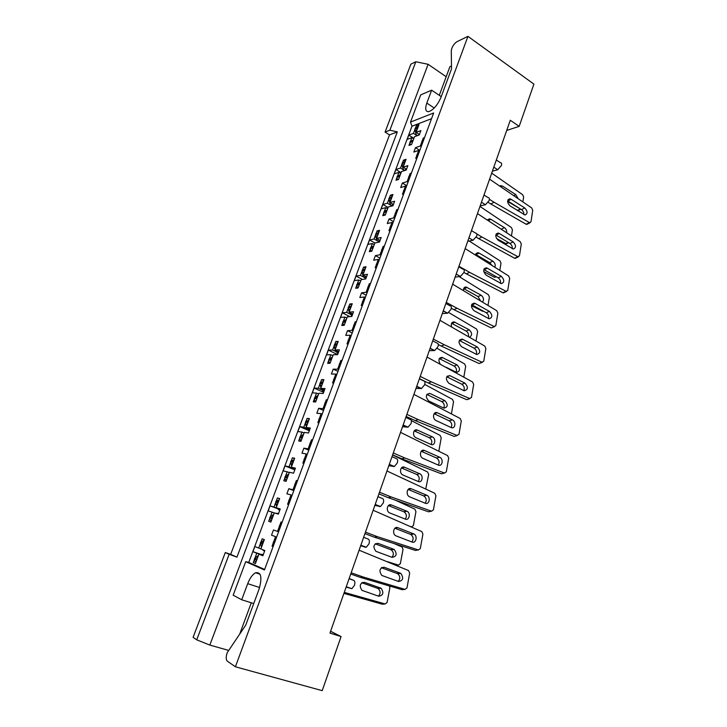 <?xml version="1.0" encoding="UTF-8"?>
<svg xmlns="http://www.w3.org/2000/svg" width="727" height="727" viewBox="0 0 727 727"><rect width="100%" height="100%" fill="white"/><g stroke="black" fill="none" stroke-linecap="round" stroke-linejoin="round"><path stroke-width="1.09" d="M410.519 122.072L411.973 126.225L248.77 562.398L245.726 561.653L264.446 569.986L433.655 112.976L410.519 122.072L420.715 94.883L431.638 90.175L426.822 103.089C424.895 108.896 425.495 111.758 428.639 111.685C433.41 109.986 437.536 105.17 441.025 97.227L451.512 68.874L451.285 50.726L451.785 48.391C453.13 45.21 454.893 42.966 457.065 41.648L467.934 36.35L235.403 666.786L227.269 661.116C225.879 659.634 225.861 656.817 227.215 652.673L245.781 625.056L259.03 589.233C262.356 577.438 261.211 571.949 255.577 572.758L260.048 574.239M259.621 587.516L247.707 583.663C249.915 578.038 252.533 574.412 255.577 572.758M385.065 132.087L389.518 134.886L230.668 554.365L225.297 552.556L193.091 637.315L196.717 639.842L229.15 554.274L236.938 557.146L397.315 131.878L389.881 130.188L415.817 61.759L410.864 64.176L385.065 132.087L389.881 130.188M467.934 36.35L533.909 84.123L519.169 126.371L506.71 130.451M415.817 61.759L428.112 64.294L209.821 645.076L196.717 639.842M446.178 76.735L428.112 64.294M451.476 65.975L449.904 66.684L439.29 95.328M230.668 554.365L236.938 557.146M389.518 134.886L397.315 131.878M225.297 552.556L229.15 554.274M519.169 126.371L510.29 120.264L329.958 633.108L341.081 636.561L330.612 631.272M416.535 156.26L415.744 158.386L416.998 157.968M424.177 138.593L423.287 138.03L422.505 140.138M421.642 142.474L420.342 145.973L421.233 146.536M419.597 150.952L418.707 150.398L417.407 153.906M423.287 138.03L424.55 137.576M403.258 192.092L402.458 194.245L403.694 193.9M411.028 174.107L410.128 173.553L409.328 175.698M408.447 178.07L407.129 181.632L408.038 182.177M406.375 186.675L405.466 186.13L404.148 189.692M410.128 173.553L411.373 173.171M397.66 210.212L396.742 209.676L397.969 209.358M396.742 209.676L395.933 211.848M395.043 214.274L393.698 217.882L394.616 218.418M392.925 222.989L392.007 222.462L390.663 226.088M389.763 228.523L388.945 230.713L390.163 230.441M384.065 246.926L383.129 246.408L384.347 246.162M383.129 246.408L382.311 248.616M381.402 251.079L380.039 254.75L380.975 255.268M379.249 259.921L378.313 259.403L376.95 263.092M376.032 265.573L375.205 267.809L376.404 267.609M370.243 284.266L369.289 283.757L370.488 283.594M369.289 283.757L368.462 286.011M367.535 288.519L366.144 292.254L367.099 292.754M365.345 297.479L364.391 296.989L363 300.733M362.073 303.259L361.228 305.531L362.409 305.413M356.175 322.243L355.212 321.761L356.384 321.67M355.212 321.761L354.367 324.051M353.422 326.596L352.013 330.394L352.977 330.876M351.196 335.692L350.232 335.211L348.815 339.027M347.87 341.59L347.006 343.907L348.169 343.862M341.872 360.883L340.89 360.41L342.044 360.41M340.89 360.41L340.027 362.746M339.073 365.336L337.637 369.207L338.618 369.661M336.81 374.559L335.819 374.105L334.384 377.985M333.411 380.594L332.548 382.947L333.684 382.993M327.314 400.195L326.323 399.741L327.45 399.823M326.323 399.741L325.442 402.122M324.46 404.757L323.006 408.692L324.006 409.128M322.161 414.117L321.161 413.672L319.698 417.625M318.708 420.279L317.826 422.678L318.944 422.805M312.501 440.198L311.492 439.771L312.601 439.935M311.492 439.771L310.593 442.189M309.602 444.869L308.121 448.877L309.139 449.295M307.257 454.366L306.24 453.948L304.749 457.965M303.75 460.664L302.841 463.108L303.941 463.326M297.425 480.911L296.398 480.511L297.488 480.765M296.398 480.511L295.489 482.964M294.471 485.691L292.963 489.771L293.999 490.171M292.09 495.332L291.054 494.933L289.537 499.031M288.519 501.775L287.592 504.256L288.674 504.574M282.085 522.359L281.031 521.977L282.094 522.322M281.031 521.977L280.104 524.476M279.077 527.257L277.541 531.41L278.595 531.791L273.461 529.974L271.525 535.181L275.588 536.662L274.043 540.833M271.525 535.181L275.588 536.662M273.007 543.632L272.071 546.159L273.125 546.568M273.134 546.531L272.071 546.159M349.151 578.538L353.804 580.364C354.985 581.109 355.194 582.781 354.431 585.371L351.877 588.688L346.143 587.098M496.323 159.995L500.494 162.73C501.63 162.775 501.912 163.729 501.357 165.583L497.741 169.727L492.379 171.199M484 195.036L488.153 197.635C489.353 197.671 489.671 198.671 489.089 200.634L485.472 204.723L480.165 205.941M471.478 230.641L475.603 233.113C476.885 233.122 477.23 234.176 476.621 236.266L473.004 240.292L467.752 241.246M458.764 266.809L462.89 269.172C464.217 269.19 464.571 270.299 463.935 272.489L460.4 276.442L455.138 277.123M445.851 303.532L450.04 305.803C451.358 305.903 451.694 307.076 451.049 309.311L447.641 313.183L442.316 313.601M432.729 340.863L436.991 343.053C438.29 343.244 438.608 344.48 437.945 346.761L434.664 350.541L429.275 350.678M419.379 378.831L423.714 380.939C424.986 381.212 425.295 382.511 424.613 384.837L421.469 388.545L416.017 388.382M405.793 417.443L410.21 419.461C411.464 419.824 411.755 421.197 411.055 423.577L408.038 427.194L402.531 426.722M391.989 456.72L396.469 458.655C397.714 459.1 397.978 460.545 397.269 462.972L394.37 466.516L388.818 465.725M377.931 496.686L382.493 498.522C383.72 499.067 383.965 500.585 383.238 503.066L380.457 506.528L374.868 505.392M363.636 537.344L368.28 539.089C369.47 539.734 369.707 541.324 368.962 543.86L366.299 547.24L360.683 545.75M419.443 134.513L416.108 132.378L420.906 130.587L419.288 134.931L414.499 136.694L411.591 144.482L408.965 145.418L409.737 143.355M418.125 126.78L416.353 125.635L418.988 124.626L416.108 132.378M416.353 125.635L415.59 127.688M414.735 129.96L413.472 133.359L417.125 135.695M413.699 138.821L411.864 137.657L410.591 141.065M406.529 169.246L403.14 167.165L407.874 165.629L406.229 170.054L401.504 171.545L398.55 179.469L395.97 180.26L396.751 178.16M405.321 161.303L403.467 160.158L406.075 159.286L403.14 167.165M403.467 160.158L402.694 162.239M401.831 164.547L400.541 168.001L404.503 170.6M400.777 173.508L398.914 172.372L397.614 175.834M392.262 196.354L390.372 195.236L392.943 194.509L389.963 202.515L394.634 201.252L392.962 205.75L388.3 206.977L385.301 215.028L382.747 215.674L383.547 213.538M390.372 195.236L389.59 197.353M388.709 199.707L387.4 203.215L390.981 205.314M387.636 208.758L385.746 207.658L384.429 211.175M393.416 204.541L389.963 202.515M378.985 231.986L377.068 230.895L379.603 230.323L376.568 238.465L381.175 237.475L379.476 242.046L377.867 241.146M377.068 230.895L376.268 233.049M375.377 235.439L374.041 239.001L377.613 241M374.287 244.59L372.36 243.518L371.024 247.098M370.125 249.497L369.316 251.669L371.824 251.178L374.878 243L379.476 242.046M380.076 240.428L376.568 238.465M365.49 268.199L363.536 267.154L366.035 266.727L362.946 275.006L367.48 274.297L365.754 278.95L361.228 279.613L358.129 287.937L355.657 288.265L356.475 286.065M363.536 267.154L362.718 269.335M361.819 271.762L360.465 275.388L364.027 277.287M365.981 278.332L364.427 277.496M360.71 281.013L358.747 279.977L357.393 283.621M366.517 276.905L362.946 275.006M351.759 305.022L349.787 304.004L352.241 303.75L349.105 312.165L353.558 311.756L351.804 316.481L347.352 316.854L344.198 325.314L341.772 325.478L342.608 323.242M349.787 304.004L348.951 306.231M348.033 308.702L346.652 312.383L350.223 314.191M346.906 318.053L344.916 317.054L343.535 320.752M352.722 314L349.105 312.165M337.81 342.462L335.792 341.49L338.209 341.39L335.02 349.951L339.4 349.841L337.619 354.649L333.239 354.721L330.031 363.327L327.65 363.327L328.495 361.046M335.792 341.49L334.956 343.744M334.011 346.252L332.612 350.005L336.192 351.723M332.866 355.721L330.84 354.749L329.44 358.52M338.709 351.723L335.02 349.951M323.615 380.539L321.57 379.603L323.942 379.676L320.698 388.382L324.996 388.6L323.179 393.489L318.889 393.234L315.627 401.995L313.282 401.813L314.146 399.496M321.57 379.603L320.716 381.902M319.762 384.456L318.335 388.263L321.925 389.89M318.599 394.025L316.536 393.098L315.109 396.924M324.442 390.081L320.698 388.382M309.184 419.27L307.103 418.37L309.429 418.625L306.122 427.485L310.338 428.021L308.493 433.001L304.286 432.42L300.969 441.325L298.67 440.971L299.551 438.608M307.103 418.37L306.231 420.715M305.258 423.305L303.813 427.185L307.421 428.73M304.077 432.983L301.978 432.102L300.524 435.991M309.938 429.112L306.122 427.485M294.499 458.673L292.381 457.81L294.662 458.255L291.3 467.261L295.435 468.143L293.544 473.204L289.428 472.286L286.047 481.347L283.803 480.801L284.702 478.402M292.381 457.81L291.491 460.191M290.509 462.835L289.037 466.779L292.672 468.233M289.301 472.623L287.165 471.778L285.693 475.74M295.18 468.815L291.3 467.261M279.559 498.758L277.405 497.94L279.631 498.568L276.215 507.737L280.249 508.964L278.341 514.125L274.306 512.853L270.871 522.077L268.672 521.332L269.59 518.887M277.405 497.94L276.505 500.367M275.497 503.048L273.997 507.064L277.669 508.437M274.27 512.953L272.098 512.153L270.598 516.188M280.159 509.209L276.215 507.737M261.247 541.242L262.165 538.78L264.337 539.607L260.866 548.94L264.81 550.53L262.856 555.773L258.921 554.138L255.422 563.525L253.278 562.589L254.205 560.099M260.221 543.978L258.703 548.067L260.902 548.83M260.502 554.519L256.767 553.238L255.232 557.345M255.495 563.334L253.278 562.589M262.947 555.519L258.921 554.138M235.403 666.786L322.206 690.65L341.081 636.561M248.77 562.398L264.646 569.45M411.973 126.225L431.547 118.683M413.881 138.339L408.783 135.104L407.193 139.375L411.864 137.657M408.783 135.104L413.472 133.359M419.806 150.389L415.49 147.663L413.854 152.052L418.707 150.398M415.49 147.663L420.342 145.973M401.095 172.653L395.915 169.5L394.298 173.835L398.914 172.372M395.915 169.5L400.541 168.001M388.1 207.513L382.838 204.451L381.193 208.858L385.746 207.658M382.838 204.451L387.4 203.215M374.959 242.982L369.552 239.965L367.871 244.454L372.36 243.518M369.552 239.965L374.041 239.001M362.391 279.441L356.039 276.078L354.34 280.631L358.747 279.977M356.039 276.078L360.465 275.388M349.941 316.636L342.308 312.783L340.572 317.417L344.916 317.054M342.308 312.783L346.652 312.383M337.646 354.558L328.34 350.105L326.577 354.812L330.84 354.749M328.34 350.105L332.612 350.005M323.606 392.335L314.146 388.064L312.346 392.853L316.536 393.098M314.146 388.064L318.335 388.263M309.329 430.757L299.697 426.658L297.879 431.529L301.978 432.102M299.697 426.658L303.813 427.185M293.454 469.297L285.011 465.925L283.157 470.878L287.165 471.778M285.011 465.925L289.037 466.779M277.896 508.791L270.062 505.874L268.181 510.917L272.098 512.153M270.062 505.874L273.997 507.064M258.703 548.067L254.859 546.513L252.932 551.648L256.767 553.238M406.729 185.703L402.34 183.059L400.677 187.521L405.466 186.13M402.34 183.059L407.129 181.632M393.434 221.608L388.972 219.036L387.282 223.571L392.007 222.462M388.972 219.036L393.698 217.882M379.921 258.112L375.377 255.622L373.669 260.239L378.313 259.403M375.377 255.622L380.039 254.75M366.181 295.235L361.564 292.817L359.82 297.516L364.391 296.989M361.564 292.817L366.144 292.254M352.195 332.984L347.506 330.658L345.734 335.438L350.232 335.211M347.506 330.658L352.013 330.394M337.982 371.388L333.202 369.152L331.403 374.005L335.819 374.105M333.202 369.152L337.637 369.207M323.515 410.446L318.662 408.31L316.818 413.254L321.161 413.672M318.662 408.31L323.006 408.692M308.802 450.195L303.859 448.15L301.987 453.185L306.24 453.948M303.859 448.15L308.121 448.877M293.826 490.643L288.792 488.698L286.892 493.815L291.054 494.933M288.792 488.698L292.963 489.771M273.461 529.974L277.541 531.41M245.726 561.653L233.158 595.186L241.7 599.766L247.707 583.663M228.314 650.311L209.821 645.076M260.929 554.392L252.932 551.648M251.297 602.774L239.901 633.544M441.234 96.646L431.638 90.175M253.741 603.546L241.7 599.766M417.153 135.722L416.153 134.54L414.863 129.115L415.153 128.334L417.97 126.98M414.863 129.115L417.498 128.116L417.798 127.334L415.153 128.334M410.401 144.909L409.864 142.501L412.491 141.556L412.782 140.774L410.155 141.72L413.263 139.984M409.864 142.501L410.155 141.72M413.218 140.111L412.782 140.774M412.491 141.556L412.363 142.41M418.225 126.68L417.798 127.334M417.498 128.116L417.38 128.961M418.716 135.149L418.761 134.077M518.524 210.367L517.706 210.73M499.858 185.885L502.448 186.048L515.77 194.591L518.097 198.526M507.61 201.488L520.105 208.758M491.706 173.126L522.622 194.682L523.658 197.008L522.886 201.842M422.105 144.182L421.769 141.601L423.723 139.802M417.089 157.714L416.962 154.578L418.725 153.315M489.38 199.307L494.024 202.224L490.816 203.987L488.226 202.37M507.637 200.87L521.477 209.63C523.14 210.885 523.931 212.548 523.849 214.61M527.511 224.043L526.157 224.243L530.974 221.853L532.737 210.321L531.682 207.94L489.58 179.16M490.816 203.987L526.157 224.243M511.154 199.298L524.721 207.931C527.729 211.266 527.838 213.611 525.067 214.983L510.054 205.905C507.01 202.579 506.883 200.216 509.654 198.798L511.154 199.298L507.928 201.043M494.024 202.224L529.42 222.598M405.848 170.173L405.802 169.691L404.148 170.218L403.267 169.137L401.949 165.211L402.249 162.903L405.039 161.685M401.958 163.693L404.557 162.839L404.857 162.039L402.249 162.903M397.505 179.787L396.878 177.306L399.468 176.497L399.768 175.698L397.178 176.507L400.313 174.734M396.878 177.306L397.178 176.507M400.204 175.025L399.768 175.698M399.468 176.497L399.341 177.361M405.293 161.376L404.857 162.039M404.557 162.839L404.43 163.693M405.802 169.691L405.848 168.818M507.21 243.4L505.865 243.618L508.237 242.445M496.505 238.456L505.865 243.618M487.626 219.963L489.435 218.845L490.87 219.309L504.393 227.624C506.11 228.896 506.883 230.586 506.719 232.676M479.993 206.45L511.372 227.506L512.417 229.85L511.444 235.821M391.708 206.077L390.172 204.296L388.836 198.834L389.136 198.035L391.898 196.935M388.836 198.834L391.408 198.126L391.708 197.317L389.136 198.035M384.419 215.256L383.674 212.666L386.228 212.011L386.537 211.203L383.983 211.857L387.173 210.003M383.674 212.666L383.983 211.857M386.982 210.512L386.537 211.203M386.228 212.011L386.101 212.884M392.153 196.635L391.708 197.317M391.408 198.126L391.28 198.998M392.862 205.777L392.716 204.133M475.603 254.395L489.753 262.647L491.797 265.201M495.723 276.932L494.351 277.196L495.869 276.496M483.782 271.644L494.351 277.196M475.522 254.795L477.83 252.66L479.111 253.078L492.842 261.157C494.978 262.847 495.66 264.846 494.878 267.163M484.182 268.754L486.19 267.809L487.372 268.218L501.366 276.351C504.574 279.94 504.556 282.367 501.312 283.648L486.181 275.169C482.937 271.589 482.937 269.135 486.19 267.809M469.169 240.982L499.949 260.839L501.003 263.192L499.822 270.326M378.822 242.173L376.859 240.037L375.505 236.102L375.814 233.749L378.649 232.64M375.505 234.557L378.04 234.003L378.34 233.176L375.814 233.749M371.17 251.315L370.261 248.625L372.769 248.116L373.078 247.298L370.561 247.798L373.814 245.862M370.261 248.625L370.561 247.798M373.542 246.589L373.078 247.298M372.769 248.116L372.642 249.007M378.794 232.486L378.34 233.176M378.04 234.003L377.904 234.876M371.088 251.26L371.851 251.106L371.088 251.26M379.594 241.709L379.376 240.037M463.672 288.583L478.039 296.58L480.456 300.742M483.682 311.32L482.664 311.283L483.21 311.056M471.441 305.694L482.664 311.283M463.49 290.364C463.417 288.119 464.28 287.001 466.062 287.001L481.12 295.207C483.7 297.443 484.173 299.715 482.546 302.023M459.146 276.605L488.344 294.671L489.407 297.043L488.008 305.367M365.899 278.568L363.327 276.369L361.946 272.425L362.264 270.044L365.218 268.908M361.955 270.88L364.445 270.471L364.754 269.635L362.264 270.044M357.739 287.992L356.612 285.175L359.093 284.83L359.402 283.993L356.93 284.339L360.228 282.303M356.612 285.175L356.93 284.339M359.865 283.266L359.402 283.993M359.093 284.83L358.956 285.72M365.218 268.926L364.754 269.635M364.445 270.471L364.309 271.362M366.054 278.15L365.808 276.533M451.567 323.315L466.152 331.049C468.088 332.375 468.851 334.202 468.452 336.537M459.31 340.49L460.582 341.09M451.585 326.677C450.858 323.57 451.703 321.979 454.13 321.897L469.206 329.794C472.296 332.893 472.396 335.347 469.524 337.164M448.813 312.592L476.567 329.031L477.639 331.421L476.012 340.954M349.133 312.083L348.169 307.803L348.487 306.958L351.468 305.813M348.169 307.803L350.623 307.557L350.932 306.712L348.487 306.958M349.169 312.192L352.059 315.791M344.162 325.314L343.298 324.76L342.744 322.334L345.18 322.161L345.498 321.307L343.062 321.488L346.415 319.362M342.744 322.334L343.062 321.488M345.97 320.571L345.498 321.307M345.18 322.161L345.043 323.061M351.405 305.976L350.932 306.712M350.623 307.557L350.487 308.457M352.277 315.2L352.013 313.637M439.29 358.602L454.084 366.054C456.329 367.671 457.001 369.734 456.12 372.26M447.423 376.041L447.877 376.241M440.18 363.936C438.063 360.019 438.681 357.82 442.016 357.357L457.11 364.927C460.5 368.771 460.282 371.252 456.447 372.369L446.287 367.335M437.154 348.387L464.608 363.927L465.689 366.335L463.817 377.113M335.129 349.642L334.147 346.924L334.475 344.489L337.482 343.335M334.156 345.352L336.565 345.27L336.883 344.407L334.475 344.489M335.292 350.078L338.082 353.386M330.113 363.118L329.067 362.437L328.64 360.129L331.03 360.119L331.348 359.256L328.958 359.265L332.375 357.048M328.64 360.129L328.958 359.265M331.83 358.502L331.348 359.256M331.03 360.119L330.885 361.037M337.364 343.662L336.883 344.407M336.565 345.27L336.419 346.179M338.273 352.877L337.991 351.377M426.84 394.461L441.816 401.613C444.197 403.312 444.833 405.475 443.734 408.101M436.345 412.554L436.909 412.782M430.202 393.571L444.824 400.613C448.305 404.63 447.996 407.138 443.888 408.156L428.803 401.013C425.277 396.987 425.586 394.443 429.73 393.389L427.222 394.616M424.75 384.419L452.458 399.377L453.548 401.795L451.422 413.845M320.898 387.845L319.898 383.538L320.225 382.666L323.261 381.502M319.898 383.538L322.27 383.629L322.597 382.756L320.225 382.666M321.17 388.6L323.878 391.617M315.791 401.549L314.618 400.759L314.291 398.569L316.636 398.732L316.963 397.851L314.618 397.696L318.09 395.379M314.291 398.569L314.618 397.696M317.454 397.078L316.963 397.851M316.636 398.732L316.49 399.659M323.079 381.993L322.597 382.756M322.27 383.629L322.125 384.556M324.033 391.199L323.724 389.754M414.208 430.902L429.357 437.745C431.865 439.535 432.465 441.789 431.129 444.515L416.035 437.736C411.991 436.127 413.236 428.348 417.243 430.011L432.338 436.863C436.309 438.463 435.1 446.205 431.129 444.515M438.826 451.167L441.216 437.818L440.117 435.391L411.346 420.615M306.412 426.704L305.395 423.986L305.731 421.487L308.793 420.315M305.404 422.378L307.721 422.651L308.057 421.76L305.731 421.487M306.821 427.776L309.42 430.502M301.223 440.644L299.933 439.744L299.697 437.672L301.996 438.017L302.332 437.118L300.033 436.782L303.559 434.364M299.697 437.672L300.033 436.782M302.832 436.327L302.332 437.118M301.996 438.017L301.85 438.954M308.548 420.978L308.057 421.76M307.721 422.651L307.576 423.587M309.538 430.175L309.211 428.803M401.395 467.934L416.698 474.449C419.352 476.339 419.888 478.693 418.307 481.51M404.557 467.243L419.661 473.704C423.805 475.276 422.305 483.391 418.207 481.474L402.985 475.04C398.778 473.359 400.441 465.262 404.557 467.243L401.631 468.015M425.749 488.971L428.685 474.422L427.576 471.977L392.607 454.948M408.919 179.787L408.883 176.379L410.573 175.334M403.83 193.546L403.694 190.383L405.484 189.075M476.848 233.976L481.901 237.002L478.711 238.647L476.23 237.166M495.814 234.93L509.909 243.463C511.708 244.799 512.49 246.553 512.262 248.734M515.988 257.985L514.616 258.23L519.442 255.886L521.295 244.063L520.223 241.673L477.475 213.611M478.711 238.647L514.616 258.23M499.358 233.485L513.135 241.873C516.243 245.326 516.288 247.716 513.289 249.052L498.213 240.264C495.069 236.82 495.005 234.412 498.013 233.031L499.358 233.485L496.15 235.112M481.901 237.002L517.86 256.704M395.515 215.983L395.17 213.384L397.196 211.466M390.335 229.977L389.89 227.624L392.026 225.425M458.955 266.273L469.578 272.343L466.407 273.87L463.944 272.461M483.828 269.544L498.168 277.823C500.094 279.241 500.858 281.095 500.467 283.394M504.284 292.472L502.893 292.745L507.737 290.464L509.672 278.341L508.591 275.924L465.162 248.607M466.407 273.87L502.893 292.745M469.578 272.343L506.119 291.336M381.893 252.796L381.848 249.334L383.592 248.198M376.622 267.027L376.168 264.664L378.331 262.402M446.251 302.387L457.047 308.266L453.902 309.657L451.331 308.257M471.659 304.713L486.236 312.728C488.29 314.228 489.035 316.181 488.471 318.59M492.388 327.504L495.841 325.578L497.859 313.155L496.777 310.72L452.657 284.166M453.902 309.657L490.989 327.813M475.194 303.504L489.416 311.383C492.715 315.109 492.624 317.581 489.126 318.799L473.949 310.638C470.605 306.912 470.687 304.422 474.204 303.15L475.194 303.504L472.032 304.895M457.047 308.266L494.187 326.523M368.026 290.237L367.671 287.601L369.761 285.557M362.664 304.713L362.528 301.478L364.409 300.006M433.347 339.1L444.315 344.771L441.198 346.034L438.281 344.525M459.319 340.454L474.113 348.188C476.303 349.769 477.021 351.823 476.267 354.349M480.429 362.873L483.755 361.255L485.863 348.515L484.764 346.07L439.953 320.307M441.198 346.034L478.884 363.436M462.826 339.364L477.276 346.97C480.674 350.841 480.492 353.358 476.73 354.503L461.527 346.679C458.074 342.79 458.246 340.254 462.045 339.073L462.826 339.364L459.682 340.618M444.315 344.771L482.074 362.273M353.931 328.322L353.558 325.669L355.685 323.56M348.478 343.044L348.006 340.663L350.25 338.255M420.224 376.422L431.375 381.875L428.285 383.002L419.424 378.685M446.805 376.786L461.799 384.219C464.126 385.892 464.807 388.045 463.835 390.672M468.106 399.141L471.478 397.515L473.677 384.447L472.568 381.984L427.031 357.048M428.285 383.002L466.598 399.632M450.249 375.804L464.935 383.129C468.433 387.173 468.161 389.717 464.126 390.772L448.895 383.302C445.351 379.249 445.615 376.677 449.695 375.586L447.132 376.931M431.375 381.875L469.76 398.596M339.582 367.062L339.209 364.4L341.372 362.219M334.038 382.048L333.557 379.658L335.838 377.168M406.875 414.372L418.216 419.606L415.153 420.588L406.148 416.453M434.101 413.718L449.277 420.833C451.749 422.596 452.385 424.85 451.194 427.585M455.556 436L458.991 434.355L461.291 420.96L460.173 418.479L413.899 394.397M415.153 420.588L454.102 436.409M437.472 412.836L452.394 419.87C456.338 421.515 455.266 429.266 451.313 427.63L436.064 420.533C432.047 418.879 433.147 411.1 437.145 412.709L434.382 413.836M418.216 419.606L457.238 435.518M324.987 406.484L324.942 402.903L326.814 401.558M319.344 421.733L318.862 419.325L321.18 416.771M393.307 452.966L404.839 457.974L401.804 458.81L392.644 454.848M421.215 451.258L436.563 458.037C439.172 459.909 439.762 462.254 438.317 465.098M401.804 458.81L441.407 473.795L444.524 473.041L446.314 471.805L448.704 458.065L447.578 455.575L400.55 432.374M424.477 450.486L439.653 457.219C443.797 458.855 442.389 467.034 438.272 465.08L423.014 458.383C418.779 456.738 420.242 448.514 424.404 450.458L421.415 451.34M404.839 457.974L444.524 473.041M291.681 466.234L290.655 461.89L290.991 460.991L294.081 459.809M290.655 461.89L292.926 462.354L293.263 461.445L290.991 460.991M292.281 467.652L294.717 470.069M286.402 480.42L285.002 479.42L284.848 477.457L287.101 477.984L287.438 477.076L285.184 476.548L288.783 474.031M284.848 477.457L285.184 476.548M287.947 476.267L287.438 477.076M287.101 477.984L286.947 478.939M293.763 460.645L293.263 461.445M292.926 462.354L292.781 463.299M294.798 469.833L294.453 468.524M293.145 473.113L291.9 472.832M388.391 505.574L404.067 511.853C406.666 513.944 407.056 516.361 405.248 519.096M391.426 504.983L407.011 511.254C411 513.026 409.274 520.895 405.266 519.105L389.545 512.862C385.501 510.972 387.391 503.139 391.426 504.983L388.518 505.619M410.373 526.475L411.546 526.875L413.381 525.557L415.953 511.617L414.872 509.164L395.306 500.158M276.696 506.446L275.642 503.729L275.987 501.176L279.104 499.985M275.651 502.103L277.868 502.748L278.214 501.821L275.987 501.176M279.368 510.181L278.259 509.318L279.504 509.7L279.432 508.936M271.316 520.886L269.835 519.796L269.735 517.933L271.934 518.66L272.289 517.733L270.08 517.006L273.743 514.38M269.735 517.933L270.08 517.006M272.798 516.906L272.289 517.733M271.934 518.66L271.789 519.623M278.723 501.003L278.214 501.821M277.868 502.748L277.714 503.702M277.678 513.916L278.605 513.416M278.623 513.353L276.051 513.398M277.532 508.237L278.259 509.318M279.804 510.181L279.504 509.7M375.196 543.841L391.226 549.866C393.761 552.166 394.007 554.646 391.953 557.3M378.067 543.351L394.143 549.412C397.342 553.874 396.66 556.518 392.098 557.355L375.877 551.302C372.706 546.749 373.433 544.105 378.067 543.351L375.205 543.832M387.627 561.735L398.469 565.097L400.341 563.698L403.022 549.412L402.031 546.995L394.143 543.569M261.438 547.376L260.375 543.014L260.729 542.078L263.892 540.806M260.375 543.014L262.547 543.86L262.892 542.924L260.729 542.078M263.374 554.383L260.266 554.601M255.968 562.071L254.405 560.899L254.359 559.127L256.513 560.054L256.858 559.108L254.714 558.191L258.43 555.455M254.359 559.127L254.714 558.191M257.385 558.263L256.858 559.108M256.513 560.054L256.358 561.026M263.419 542.078L262.892 542.924M262.547 543.86L262.392 544.832M262.202 555.264L263.319 554.528M264.537 551.239L264.165 550.266M262.574 549.63L264.519 551.302M361.81 582.745L378.167 588.525C380.621 591.033 380.703 593.568 378.422 596.131M343.935 593.377L382.275 604.201L385.174 603.955L387.082 602.474L389.872 587.825L389.518 586.007M364.491 582.354L381.057 588.216C384.029 592.732 383.256 595.404 378.722 596.231L362.001 590.379C359.065 585.78 359.892 583.099 364.491 582.354L361.946 582.654M344.28 592.378L385.174 603.955M310.138 446.596L309.747 443.906L311.992 441.589M304.386 462.118L303.895 459.709L306.258 457.074M379.503 492.224L391.235 496.986L388.227 497.668L378.912 493.897M408.129 489.435L423.796 495.932C426.422 497.977 426.894 500.403 425.204 503.22M388.227 497.668L428.503 511.799L431.593 511.181L433.419 509.872L435.918 495.778L434.773 493.269L386.964 470.987M411.273 488.771L426.858 495.26C430.947 497.014 429.321 505.111 425.24 503.238L409.519 496.768C405.366 494.905 407.165 486.826 411.273 488.771L408.238 489.471M391.235 496.986L431.593 511.181M295.017 487.426L294.971 483.791L296.907 482.328M289.164 503.229L288.664 500.803L291.073 498.086M365.463 532.155L377.395 536.671L374.414 537.198L364.945 533.627M397.842 527.693L413.927 533.972C417.861 535.926 416.008 543.787 412.009 542.042L395.77 535.772C391.798 533.709 393.825 525.885 397.842 527.693L394.861 528.238L410.891 534.499C413.454 536.744 413.781 539.234 411.855 541.978M374.414 537.198L415.381 550.421L418.443 549.957L420.315 548.567L422.914 534.118L421.869 531.637L373.16 510.263M377.395 536.671L418.443 549.957M279.631 528.992L279.577 525.321L281.549 523.794M273.67 545.077L273.161 542.642L275.606 539.843M351.177 572.776L363.318 577.038L360.374 577.402L350.732 574.03M381.375 567.732L397.76 573.721C400.259 576.184 400.423 578.737 398.251 581.391M360.374 577.402L402.04 589.697L405.075 589.388L406.984 587.916L409.692 573.094L408.529 570.55L359.111 550.212M384.183 567.269L400.777 573.349C403.876 577.938 403.14 580.655 398.56 581.5L381.802 575.439C378.74 570.75 379.53 568.032 384.183 567.269L381.502 567.633M363.318 577.038L405.075 589.388M434.246 108.014L426.822 103.089M497.741 169.727L493.806 167.165M485.472 204.723L481.474 202.233M473.004 240.292L468.942 237.874M460.336 276.451L456.202 274.106M447.45 313.21L443.243 310.947M434.346 350.587L430.075 348.406M421.024 388.591L416.68 386.5M407.474 427.249L403.058 425.24M393.698 466.57L389.19 464.662M379.676 506.583L375.096 504.756M365.399 547.286L360.746 545.568M349.087 578.728L353.804 580.364M417.034 135.595L418.716 134.977M417.071 129.779L414.863 130.615M515.77 194.591L513.889 195.618M502.448 186.048L501.148 186.775M517.315 210.494L520.332 208.903M421.769 141.601L423.25 141.074M423.55 140.275L422.069 140.802M418.443 154.079L416.962 154.578M416.662 155.387L418.143 154.887M417.889 153.615L418.716 153.333M422.596 142.855L421.76 143.146M524.721 207.931L521.477 209.63M398.096 175.543L400.268 174.862M404.139 164.493L401.949 165.211M504.393 227.624L501.421 229.15M490.87 219.309L488.517 220.554M384.91 210.866L387.055 210.312M391.053 205.405L392.689 204.969M390.99 199.771L388.836 200.361M492.842 261.157L489.753 262.647M479.111 253.078L476.04 254.614M371.515 246.78L373.623 246.353M377.749 241.173L379.349 240.828M377.622 235.63L375.505 236.102M481.12 295.207L478.039 296.58M467.17 287.383L464.117 288.792M358.211 287.71L357.457 287.81M357.893 283.285L359.974 282.994M364.209 277.532L365.799 277.296M364.036 272.098L361.946 272.425M469.206 329.794L466.152 331.049M455.047 322.225L452.012 323.515M344.344 324.933L343.598 324.978M344.044 320.407L346.088 320.253M350.45 314.5L352.013 314.364M350.214 309.166L348.16 309.366M457.11 364.927L454.084 366.054M442.725 357.611L439.717 358.784M330.24 362.773L329.504 362.773M329.958 358.157L331.966 358.138M336.465 352.095L337.991 352.059M336.165 346.87L334.147 346.924M444.824 400.613L441.816 401.613M315.891 401.277L315.173 401.222M315.636 396.551L317.608 396.678M322.234 390.326L323.733 390.408M321.879 385.21L319.898 385.128M432.338 436.863L429.357 437.745M417.489 430.111L414.526 431.02M301.296 440.435L300.596 440.326M301.06 435.6L302.995 435.882M307.757 429.212L309.229 429.403M307.339 424.223L305.395 423.986M419.661 473.704L416.698 474.449L419.661 473.704M408.583 177.197L410.046 176.752M410.346 175.934L408.883 176.379M405.148 189.965L403.694 190.383M403.394 191.201L404.848 190.792M404.63 189.393L405.457 189.156M409.401 178.497L408.574 178.751M513.135 241.873L509.909 243.463M395.17 213.384L396.615 213.02M396.924 212.193L395.479 212.557M391.635 226.46L390.199 226.797M389.89 227.624L391.326 227.297M391.162 225.77L391.962 225.579M395.979 214.747L395.17 214.947M501.366 276.351L498.168 277.823M487.372 268.218L484.191 269.726M381.539 250.179L382.956 249.906M383.274 249.061L381.848 249.334M377.895 263.574L376.486 263.819M376.168 264.664L377.586 264.428M377.458 262.765L378.249 262.629M382.329 251.606L381.53 251.76M489.416 311.383L486.236 312.728M367.671 287.601L369.071 287.419M369.389 286.556L367.989 286.747M363.918 301.323L362.528 301.478M362.21 302.341L363.6 302.187M363.518 300.387L364.3 300.306M368.453 289.092L367.662 289.201M477.276 346.97L474.113 348.188M353.558 325.669L354.94 325.578M355.267 324.705L353.885 324.805M349.705 339.727L348.333 339.791M348.006 340.663L349.378 340.609M349.342 338.664L350.105 338.637M354.331 327.232L353.558 327.277M464.935 383.129L461.799 384.219M339.209 364.4L340.563 364.409M340.899 363.518L339.536 363.518M335.238 378.803L333.893 378.758M333.557 379.658L334.902 379.694M334.911 377.604L335.674 377.631M339.963 366.026L339.209 366.026M452.394 419.87L449.277 420.833M324.605 403.812L325.941 403.912M326.278 403.003L324.942 402.903M320.516 418.561L319.198 418.425M318.862 419.325L320.18 419.47M320.234 417.234L320.98 417.307M325.351 405.502L324.605 405.439M439.653 457.219L436.563 458.037M286.447 480.274L285.756 480.111M286.238 475.331L288.128 475.767M293.036 468.779L294.48 469.088M292.554 463.899L290.646 463.508M406.766 511.145L403.83 511.744M271.344 520.814L270.671 520.587M277.887 513.716L276.478 513.271M271.153 515.761L273.007 516.361M278.05 509.027L279.468 509.463M277.505 504.284L275.642 503.729M393.661 549.194L390.753 549.648M396.297 565.388L398.469 565.097M263.201 540.615L263.865 540.879M262.574 554.874L261.202 554.31M255.804 556.9L257.603 557.673M262.81 549.994L264.192 550.548M262.183 545.377L260.366 544.659M380.348 587.87L377.467 588.17M309.747 443.906L311.056 444.115M311.392 443.197L310.093 442.988M305.531 459.028L304.24 458.782M303.895 459.709L305.186 459.955M305.295 457.556L306.022 457.692M310.474 445.678L309.747 445.56M426.694 495.187L423.632 495.859M294.626 484.727L295.898 485.036M296.252 484.1L294.971 483.791M290.282 500.221L289.019 499.867M288.664 500.803L289.928 501.167M290.091 498.604L290.809 498.804M295.335 486.572L294.617 486.39M413.527 533.791L410.491 534.309M279.232 526.275L280.477 526.702M280.831 525.748L279.577 525.321M274.751 542.151L273.516 541.688M273.161 542.642L274.397 543.114M274.615 540.388L275.315 540.652M279.922 528.193L279.223 527.956M400.132 573.03L397.124 573.403M460.4 276.442L456.211 274.07M447.641 313.183L443.279 310.838M434.664 350.541L430.13 348.233M421.469 388.545L416.753 386.273M408.038 427.194L403.149 424.977M394.37 466.516L389.299 464.362M380.457 506.528L375.205 504.438M366.299 547.24L360.865 545.232M351.877 588.688L346.261 586.771M500.876 185.549L500.049 186.021M520.777 209.185L517.815 210.739M509.654 198.798L508.046 199.68M530.001 222.78L526.739 224.425M489.435 218.845L487.762 219.736M508.646 242.691L506.41 243.79M477.83 252.66L475.958 253.596M496.232 276.705L494.833 277.341M466.062 287.001L463.971 287.974M365.227 278.496L365.963 278.386M358.266 287.574L357.302 287.701M454.13 321.897L451.803 322.897M351.314 315.364L352.25 315.282M344.434 324.678L343.298 324.76M442.016 357.357L439.444 358.356M337.164 352.849L338.237 352.831M330.367 362.437L329.067 362.437M429.73 393.389L426.894 394.379M322.797 390.972L323.906 391.026M316.045 400.859L314.618 400.759M417.243 430.011L414.29 430.929M308.193 429.739L309.348 429.893M301.469 439.98L299.933 439.744M498.013 233.031L496.196 233.958M518.369 256.867L515.125 258.394M506.546 291.482L503.32 292.89M474.204 303.15L471.95 304.14M494.533 326.641L491.325 327.932M462.045 339.073L459.537 340.082M482.319 362.364L479.129 363.527M449.695 375.586L446.932 376.586M469.906 398.65L466.743 399.686M437.145 412.709L434.128 413.681M457.283 435.528L454.139 436.427M424.404 450.458L421.342 451.313M293.344 469.188L294.553 469.442M286.629 479.811L285.002 479.42M407.011 511.254L404.067 511.853M271.516 520.359L269.835 519.796M394.143 549.412L391.226 549.866M262.92 550.166L264.21 550.684M256.122 561.644L254.405 560.899M381.057 588.216L378.167 588.525M426.858 495.26L423.796 495.932M289.291 502.902L288.792 502.757M413.927 533.972L410.891 534.499M273.806 544.723L273.234 544.496M400.777 573.349L397.76 573.721"/></g></svg>
